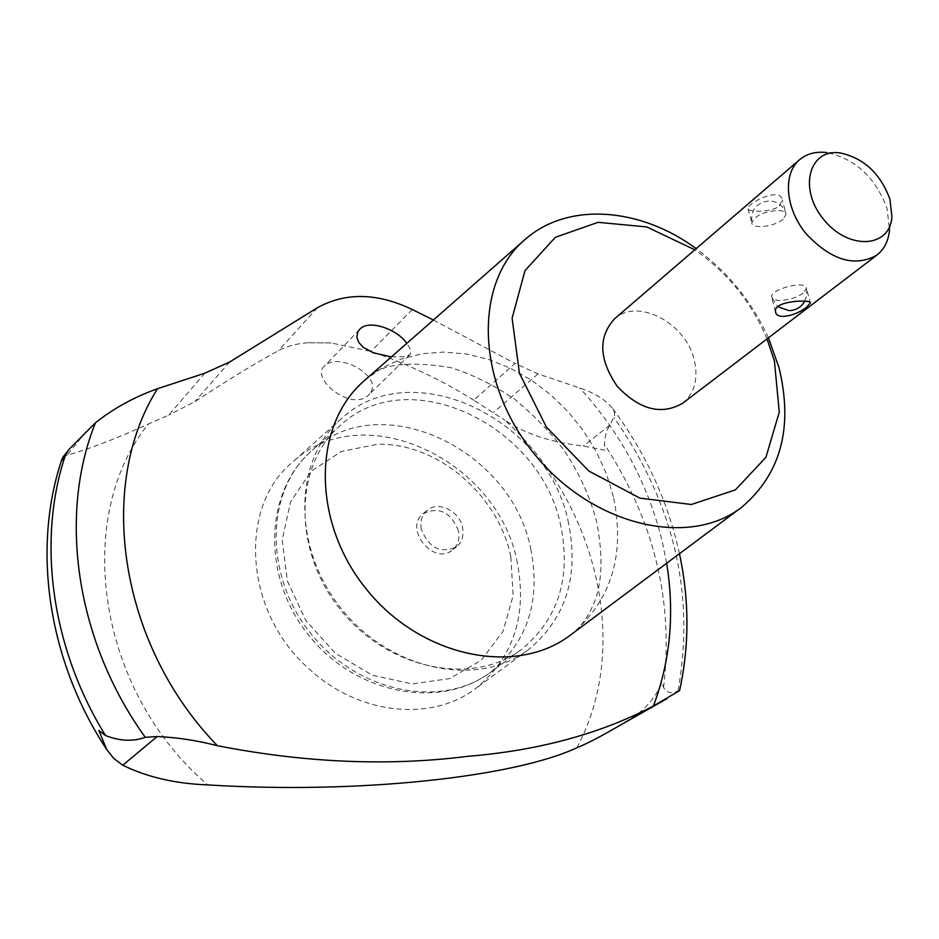 <?xml version="1.0" encoding="UTF-8"?>
<svg xmlns="http://www.w3.org/2000/svg" width="939" height="939" viewBox="0 0 939 939"><rect width="100%" height="100%" fill="white"/><g stroke="black" fill="none" stroke-linecap="round" stroke-linejoin="round"><path stroke-width="0.7" stroke-dasharray="4.7 3.52" d="M679.59 690.611L678.052 690.74C671.878 694.191 667.042 693.111 663.544 687.489L661.995 682.747C655.692 697.149 645.962 708.699 632.78 717.419L609.141 731.528M576.816 747.784C631.759 645.938 596.617 503.539 505.018 420.296C524.924 433.795 551.017 442.375 583.319 446.06L604.751 450.157L604.458 444.358C604.763 436.518 606.582 430.109 609.904 425.144L614.611 415.707L614.388 412.303L612.357 408.148C605.303 399.568 594.446 392.854 579.774 387.995L537.988 373.898L515.006 363.452L473.737 400.225L505.018 420.296M204.913 373.159L168.738 415.085L148.456 423.982C73.125 516.321 96.271 689.895 207.824 784.922M62.878 457.129L67.162 455.18C86.998 449.887 114.1 439.487 148.456 423.982M433.395 319.999L515.006 363.452M391.399 356.89L406.399 356.62L410.237 354.156C411.435 351.773 410.261 348.205 406.704 343.451M473.737 400.225C442.856 380.694 408.594 364.414 370.952 351.409L331.244 342.958L307.933 342.723L331.244 342.958M307.933 342.723C296.231 343.697 286.383 346.35 278.39 350.67C255.185 363.287 227.379 380.26 194.948 401.587L168.738 415.085M369.766 393.676L368.475 395.155C351.01 412.28 309.436 377.584 324.659 365.87C338.498 351.432 384.227 376.797 369.766 393.676M779.487 206.028L782.257 199.972C780.825 186.298 746.881 203.117 748.019 208.751C747.244 212.038 770.884 212.777 779.487 206.028M783.091 219.245C774.722 226.733 751.846 229.433 751.799 222.895C754.663 215.665 763.642 211.486 778.724 210.383L783.408 211.287L785.873 213.282L786.131 214.151L783.091 219.245M560.923 526.779C542.049 426.001 409.158 361.057 340.505 425.261C293.919 464.993 292.334 550.888 340.963 610.291C389.004 670.188 473.35 686.468 521.873 649.131C558.083 619.001 571.1 578.213 560.923 526.779M458.49 530.84C450.732 511.896 438.924 506.203 423.066 513.762C403.371 528.622 433.818 566.182 452.434 550.008C457.915 545.313 459.934 538.927 458.49 530.84M421.318 529.197C419.956 521.333 421.869 515.077 427.045 510.44C437.973 500.428 459.723 511.027 462.563 527.601C464.019 535.7 462 542.108 456.507 546.803C440.661 553.951 428.935 548.083 421.318 529.197M803.232 293.156C796.354 297.804 788.326 300.257 779.135 300.503L773.783 299.529L771.635 297.123C769.863 289.118 806.401 279.869 806.401 288.332L803.232 293.156M568.588 523.481C548.986 419.522 411.834 352.465 341.115 418.9C293.344 459.852 291.841 548.259 341.96 609.493C391.469 671.221 478.268 688.087 528.234 649.847C565.724 618.778 579.175 576.652 568.588 523.481M517.366 563.048C499.008 460.439 363.416 395.624 292.651 462.082C237.544 506.954 244.14 613.167 310.21 669.859C359.731 715.342 432.503 721.938 475.944 688.299C513.504 657.265 527.307 615.514 517.366 563.048M768.431 337.829C752.069 301.842 727.983 272.11 696.163 248.635M767.01 338.92C751.517 302.264 727.455 272.568 694.801 249.809M682.7 403.242C694.602 393.195 698.475 378.922 694.344 360.4C686.292 323.075 637.417 297.24 614.399 318.943M891.909 216.686L889.515 230.032L887.155 208.904C875.723 177.635 855.593 158.844 826.743 152.552L840.288 152.975M663.544 687.489C673.873 601.606 654.166 520.558 604.458 444.358M679.46 690.858L632.78 717.419M86.177 431.424L67.162 455.18M613.402 496.696L606.406 473.831L596.359 451.729L583.495 430.872L568.107 411.693L550.524 394.603L531.122 379.978L510.3 368.158L488.515 359.414L466.225 353.991L443.936 352.055L422.151 353.71L401.399 358.98L382.185 367.806L365.025 380.06C378.041 364.555 406.564 360.4 450.579 367.583C472.247 374.262 493.844 384.978 515.37 399.756C536.721 417.773 553.494 435.45 565.677 452.762C580.196 475.122 590.49 498.069 596.558 521.626C603.777 558.095 602.181 586.934 591.746 608.108C586.241 619.611 579.386 628.414 571.194 634.518C611.406 600.537 625.468 554.597 613.402 496.696M666.643 563.271L662.065 540.664C647.84 483.479 620.409 432.597 579.774 387.995M609.904 425.144L583.319 446.06M537.988 373.898L493.597 412.421M412.327 309.541L370.952 351.409M317.429 307.734L278.39 350.67M229.609 362.02L194.948 401.587M510.816 556.592C498.445 494.794 436.917 442.398 377.455 444.311L341.409 451.459L311.255 471.202L290.597 501.731L282.193 539.819L287.404 581.1L305.856 620.55L335.387 653.274L372.337 675.247L412.092 683.921L449.828 678.568L481.249 660.223L503.034 631.384L513.14 595.514L510.816 556.592M530.958 549.996C512.776 449.945 380.729 386.258 312.018 450.509C265.408 490.287 263.354 575.572 311.396 634.259C358.839 693.416 442.703 709.109 491.273 671.761C527.53 641.642 540.758 601.054 530.958 549.996M678.052 690.74C695.306 594.141 673.932 503.104 613.953 417.632M359.508 329.589L324.659 365.87M409.568 355.036L368.475 395.155M748.019 208.751L751.799 222.895C750.578 209.82 756.494 202.484 769.546 200.876C778.032 201.603 783.56 206.028 786.131 214.151L782.257 199.972M340.505 425.261L312.018 450.509C263.659 492.153 261.758 578.06 309.271 635.973C356.069 694.461 440.497 710.436 491.273 671.761L521.873 649.131M427.045 510.44L423.066 513.762M456.507 546.803L452.434 550.008M775.532 311.678L771.635 297.123L777.715 306.666M804.782 301.219L806.812 294.928L806.401 288.332L810.392 302.921M341.115 418.9L292.651 462.082M528.234 649.847L475.944 688.299M679.46 553.705C667.793 500.816 645.422 452.293 612.357 408.148"/><path stroke-width="1.41" d="M667.042 698.604L609.141 731.528C595.819 739.063 585.044 744.486 576.816 747.784C515.006 776.717 360.858 794.371 207.824 784.922C175.417 783.689 147.071 777.128 122.763 765.226L113.819 758.501L106.682 749.498L98.853 730.472L105.52 735.542C119.875 741.141 133.115 741.728 145.24 737.291L157.165 736.528C177.119 737.42 197.202 740.472 217.402 745.719C304.799 762.808 388.183 766.353 467.552 756.353C538.34 750.59 600.291 733.817 653.415 706.011L679.59 690.611C689.414 645.609 689.379 599.974 679.46 553.705M69.181 449.241L62.115 460.427L62.878 457.129L69.181 449.241L95.461 422.773C113.865 408.219 134.57 396.857 157.552 388.699L204.913 373.159L229.609 362.02L317.429 307.734C345.54 292.17 377.185 292.768 412.327 309.541L433.395 319.999M406.704 343.451C399.885 331.35 369.379 317.852 359.508 329.589L357.818 331.925L356.832 337.195L358.827 342.535L363.276 347.324L373.405 352.853L391.399 356.89M696.163 248.635C640.245 207.331 567.919 201.58 525.089 239.48C473.784 282.393 475.545 382.091 534.162 453.772C592.122 525.969 689.285 548.376 741.904 507.095C781.002 473.714 793.373 427.292 779.041 367.795L768.431 337.829M694.801 249.809L646.748 226.933L598.049 222.332L555.348 237.321L524.995 270.643L512.107 318.204L519.42 373.182L546.357 427.01L588.8 471.002L639.882 498.116L691.35 504.489L735.39 489.876L765.919 457.316L779.276 412.139L774.393 360.893L767.01 338.92M826.743 152.552C815.885 151.285 806.836 153.679 799.582 159.712L614.399 318.943C598.026 337.183 598.988 359.672 617.299 386.41C639.659 409.862 661.455 415.472 682.7 403.242L876.873 255.115C884.28 249.269 888.494 240.912 889.515 230.032M799.582 159.712C782.598 173.915 785.25 208.294 805.932 233.576C831.097 260.326 854.736 267.509 876.873 255.115M889.961 199.361C880.524 173.621 863.962 158.163 840.288 152.975C809.089 148.186 798.115 188.657 823.55 219.303C848.257 250.537 890.125 248.201 891.909 216.686L889.961 199.361M806.941 306.748C798.526 314.671 776.353 321.115 775.532 311.678C772.914 300.562 811.719 299.248 810.392 302.921L806.941 306.748M157.165 736.528L122.763 765.226M525.089 239.48L365.025 380.06C312.593 424.111 311.02 521.544 366.633 589.504C421.576 657.993 517.213 676.679 571.194 634.518L741.904 507.095M653.415 706.011C670.376 660.903 674.777 613.331 666.643 563.271M157.552 388.699C96.459 484.947 118.619 644.084 217.402 745.719M95.461 422.773C58.183 515.006 75.437 640.445 145.24 737.291M65.918 453.678C36.95 538.258 50.283 646.314 105.52 735.542M777.715 306.666L789.03 310.633C795.979 310.351 801.225 307.217 804.782 301.219M62.22 458.396C31.726 547.543 47.537 659.753 106.682 749.498"/></g></svg>
